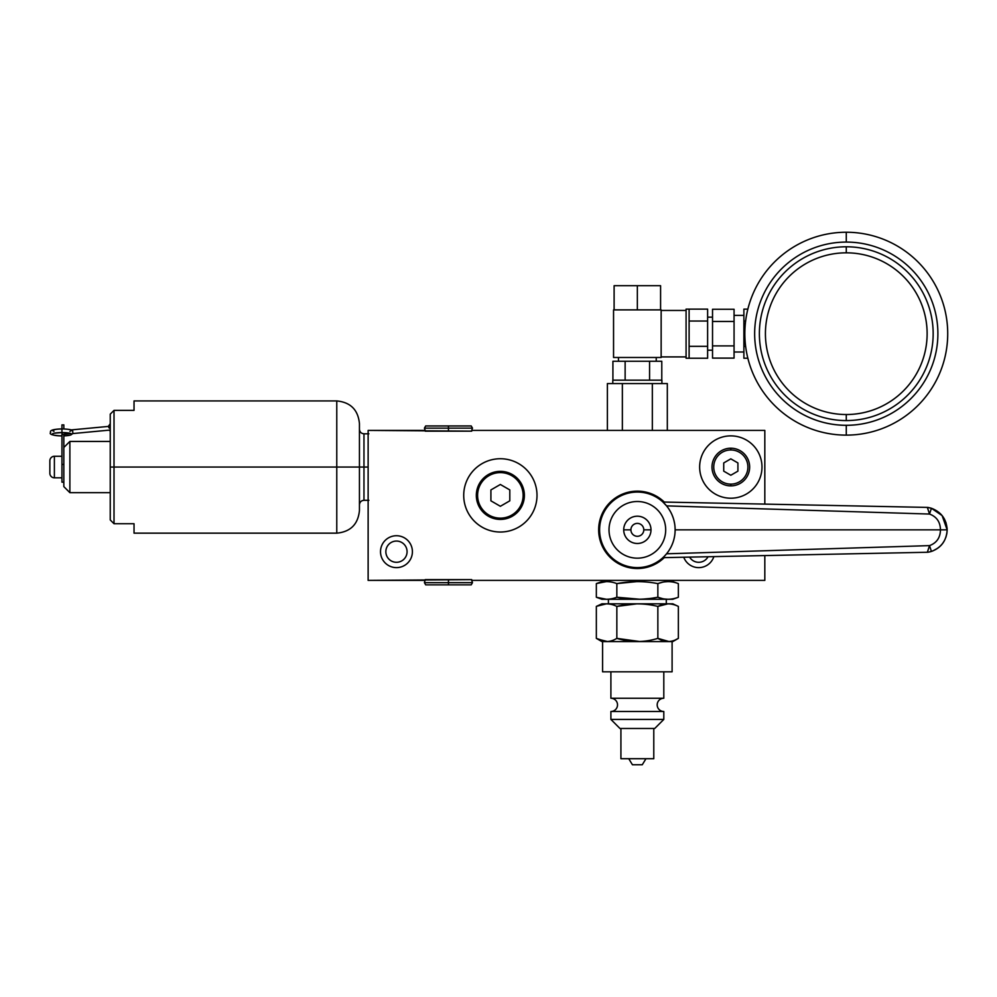 <?xml version="1.0" encoding="UTF-8"?>
<svg xmlns="http://www.w3.org/2000/svg" width="997" height="997" viewBox="0 0 997 997"><rect width="100%" height="100%" fill="white"/><g stroke="black" fill="none" stroke-linecap="round" stroke-linejoin="round"><path stroke-width="1.5" d="M425.208 579.631L471.693 579.631L471.693 580.391L764.824 580.391L764.824 555.578L764.824 580.391L471.693 580.391L472.478 582.659L448.451 582.659L448.451 584.853L425.682 584.853L424.423 582.659L448.451 582.659L424.423 582.659L425.208 579.631L471.693 579.631L368.13 580.391L425.208 580.391L425.208 579.631L471.693 579.631L471.693 580.391L471.693 579.631M764.824 504.096L764.824 430.405L471.693 430.405L471.693 431.153L368.13 430.405L368.13 580.391L368.13 430.405L425.208 430.405L424.423 428.137L448.451 428.137L448.451 425.943L471.207 425.943L472.478 428.137L448.451 428.137L472.478 428.137L471.693 430.405L764.824 430.405L764.824 504.096L764.824 430.405L471.693 430.405L471.693 431.153L425.208 431.153L471.693 431.153L471.905 430.405M713.864 556.613A15.94 15.94 0 0 1 683.755 557.223A15.94 15.94 0 0 0 713.864 556.613A15.94 15.94 0 0 1 683.755 557.223M463.717 495.384A36.652 36.652 0 0 1 500.357 458.732A36.652 36.652 0 0 1 537.009 495.384A36.652 36.652 0 0 1 500.357 532.024A36.652 36.652 0 0 1 463.717 495.384A36.652 36.652 0 0 0 500.357 532.024A36.652 36.652 0 0 0 537.009 495.384A36.652 36.652 0 0 0 500.357 458.732A36.652 36.652 0 0 0 463.717 495.384M699.645 467.045A31.169 31.169 0 0 1 730.813 435.876A31.169 31.169 0 0 1 761.982 467.045A31.169 31.169 0 0 1 730.813 498.213A31.169 31.169 0 0 1 699.645 467.045A31.169 31.169 0 0 0 730.813 498.213A31.169 31.169 0 0 0 761.982 467.045A31.169 31.169 0 0 0 730.813 435.876A31.169 31.169 0 0 0 699.645 467.045M380.518 551.677A15.94 15.94 0 0 1 396.457 535.738A15.94 15.94 0 0 1 412.409 551.677A15.94 15.94 0 0 1 396.457 567.617A15.94 15.94 0 0 1 380.518 551.677A15.94 15.94 0 0 0 396.457 567.617A15.94 15.94 0 0 0 412.409 551.677A15.94 15.94 0 0 0 396.457 535.738A15.94 15.94 0 0 0 380.518 551.677M407.075 551.677A10.618 10.618 0 0 1 396.457 562.296A10.618 10.618 0 0 1 385.851 551.677A10.618 10.618 0 0 1 396.457 541.059A10.618 10.618 0 0 1 407.075 551.677A10.618 10.618 0 0 0 396.457 541.059A10.618 10.618 0 0 0 385.851 551.677A10.618 10.618 0 0 0 396.457 562.296A10.618 10.618 0 0 0 407.075 551.677A10.618 10.618 0 0 1 391.16 560.875A10.618 10.618 0 0 1 391.16 542.48A10.618 10.618 0 0 1 407.075 551.677M708.044 556.737A10.618 10.618 0 0 1 689.588 557.111A10.618 10.618 0 0 0 708.044 556.737A10.618 10.618 0 0 1 689.588 557.111M424.984 430.405L425.208 431.153L425.208 430.405L368.13 430.405L368.13 580.391L424.984 580.391M368.878 500.295L363.967 500.295L363.967 467.045L368.13 467.045L359.443 467.045L359.443 510.501C358.097 524.26 350.533 531.825 336.774 533.158L336.774 467.045L363.967 467.045L363.967 433.807C361.213 433.533 359.705 432.025 359.443 429.271M359.443 504.831C359.705 502.077 361.213 500.569 363.967 500.295L363.967 433.807L368.878 433.807M134.034 533.158L134.034 523.724L114.019 523.724L114.019 467.045L336.774 467.045L336.774 533.158L134.034 533.158M110.243 467.045L110.243 414.154L110.243 519.936L110.243 414.154L114.019 410.378L134.034 410.378L134.034 400.931L336.774 400.931L336.774 467.045L336.774 400.931C350.533 402.277 358.097 409.829 359.443 423.6L359.443 467.045L114.019 467.045L114.019 410.378L114.019 467.045L110.243 467.045L114.019 467.045L114.019 523.724L134.034 523.724C134.034 536.212 134.034 536.212 134.034 523.724L114.019 523.724L110.243 519.936L114.019 523.724L110.243 519.936L110.243 467.045L114.019 467.045L114.019 410.378L134.034 410.378C134.034 397.878 134.034 397.878 134.034 410.378L114.019 410.378L110.243 414.154L114.019 410.378M63.833 447.479L69.877 441.434L110.243 441.434L69.877 441.434L63.833 447.479L69.877 441.434L69.877 492.668L69.877 441.434L110.243 441.434M110.243 492.668L69.877 492.668L110.243 492.668L69.877 492.668L63.833 486.623L69.877 492.668L69.877 441.434L69.877 492.668L63.833 486.623L63.833 434.368L62.126 434.542L62.013 432.661L61.939 464.428L61.939 432.686L61.939 464.428L63.833 464.428M63.833 428.922L63.833 424.872L63.833 428.922M110.243 430.043L72.868 433.558L72.656 430.916L72.868 433.558L110.243 430.043L72.868 433.558L72.681 430.953C72.831 429.869 69.254 429.184 61.939 428.884L61.939 424.872L61.939 428.884L61.939 424.872L63.833 424.872M72.158 430.53L70.924 430.355L72.158 430.53M63.833 434.368L62.126 434.542L63.833 434.368L63.833 486.623L63.833 434.368L69.89 433.533M71.074 429.931L108.274 426.429L109.246 428.099A9.123 4.462 0 0 1 110.243 426.728A9.123 4.462 180 0 0 109.246 428.099L108.324 426.429L71.074 429.931L108.287 426.429L110.243 428.411M61.864 432.661L61.939 433.408M110.243 431.04A9.123 4.462 0 0 1 109.458 430.118A9.123 4.462 180 0 0 110.243 431.04A9.123 4.462 0 0 1 109.458 430.118M110.243 423.737L108.324 426.429M63.833 482.162L61.939 482.162L61.939 464.428M62.126 434.542L62.013 432.661M49.85 473.276L49.85 460.813L49.85 473.276A4.536 4.536 0 0 0 54.386 477.812L61.939 477.812L54.386 477.812A4.536 4.536 0 0 1 49.85 473.276A4.536 4.536 0 0 0 54.386 477.812L54.386 456.277A4.536 4.536 0 0 0 49.85 460.813A4.536 4.536 0 0 1 54.386 456.277L54.386 477.812L61.939 477.812M61.939 456.277L54.386 456.277L61.939 456.277L54.386 456.277L54.386 477.812L54.386 456.277A4.536 4.536 0 0 0 49.85 460.813M69.715 433.284L61.939 432.548A9.721 1.682 0 0 1 71.61 434.069A9.721 1.682 0 0 1 63.833 435.888A9.721 1.682 180 0 0 71.61 434.069A9.721 1.682 180 0 0 61.939 432.548L61.939 428.884L61.939 432.548A9.721 1.682 180 0 0 52.218 434.231A9.721 1.682 180 0 0 61.939 435.913L61.939 435.913A9.721 1.682 0 0 1 52.218 434.231A9.721 1.682 0 0 1 61.939 432.548L54.212 433.209M69.865 431.327A9.073 1.57 180 0 0 70.862 430.841M61.939 428.884C53.252 429.171 49.489 430.343 50.66 432.399C48.841 434.306 52.604 435.477 61.939 435.913A9.721 1.682 0 0 1 52.218 434.231A9.721 1.682 0 0 1 61.939 432.548L61.939 428.997A9.073 1.57 180 0 0 54 431.327M596.343 597.24L596.343 583.619L605.204 580.391L596.343 583.619C603.173 580.964 610.014 580.964 616.844 583.619C610.014 580.964 603.173 580.964 596.343 583.619C603.173 580.964 610.014 580.964 616.844 583.619C630.515 580.964 644.187 580.964 657.858 583.619C644.187 580.964 630.515 580.964 616.844 583.619C630.515 580.964 644.187 580.964 657.858 583.619C664.687 580.964 671.517 580.964 678.359 583.619C671.517 580.964 664.687 580.964 657.858 583.619C664.687 580.964 671.517 580.964 678.359 583.619L669.498 580.391L678.359 583.619L678.359 597.24L672.776 599.284L601.926 599.284L596.343 597.24C603.173 599.895 610.014 599.895 616.844 597.24C630.515 599.895 644.187 599.895 657.858 597.24L653.197 598.013L657.858 597.24C664.687 599.895 671.517 599.895 678.359 597.24L678.359 583.619L678.359 597.24L672.776 599.284L601.926 599.284L596.343 597.24L596.343 583.619L596.343 597.24C603.173 599.895 610.014 599.895 616.844 597.24L616.844 583.619L616.844 597.24C630.515 599.895 644.187 599.895 657.858 597.24L657.858 583.619L657.858 597.24C664.687 599.895 671.517 599.895 678.359 597.24C671.517 599.895 664.687 599.895 657.858 597.24C644.187 599.895 630.515 599.895 616.844 597.24C610.014 599.895 603.173 599.895 596.343 597.24L601.926 599.284M648.661 598.599L644.124 599.01L648.661 598.599M639.551 599.222L616.844 597.24L639.551 599.222M617.255 583.544L636.796 581.612M667.828 599.247L664.725 599.01M662.444 598.599L658.07 597.328M658.07 583.532L662.444 582.26M664.725 581.849L667.828 581.612M606.313 599.247L596.555 597.328M596.567 583.532L606.313 581.612M608.407 603.808L608.407 599.284M666.295 599.284L666.295 603.808M672.103 671.816L602.587 671.816L672.103 671.816L672.103 641.594L672.103 671.816L672.103 641.594L678.359 638.367L678.359 606.413C671.517 603.023 664.687 603.023 657.858 606.413C664.687 603.023 671.517 603.023 678.359 606.413L672.776 603.808L601.926 603.808L672.776 603.808L678.359 606.413L678.359 638.367L678.359 606.413C671.517 603.023 664.687 603.023 657.858 606.413L657.858 638.367C664.687 642.579 671.517 642.579 678.359 638.367L672.776 641.594L601.926 641.594L596.343 638.367C603.173 642.579 610.014 642.579 616.844 638.367C630.515 642.579 644.187 642.579 657.858 638.367L657.858 606.413C644.187 603.023 630.515 603.023 616.844 606.413L616.844 638.367L616.844 606.413C610.014 603.023 603.173 603.023 596.343 606.413L596.343 638.367L596.343 606.413L601.926 603.808L596.343 606.413C603.173 603.023 610.014 603.023 616.844 606.413C610.014 603.023 603.173 603.023 596.343 606.413L596.343 638.367C603.173 642.579 610.014 642.579 616.844 638.367C630.515 642.579 644.187 642.579 657.858 638.367C664.687 642.579 671.517 642.579 678.359 638.367C671.517 642.579 664.687 642.579 657.858 638.367C644.187 642.579 630.515 642.579 616.844 638.367C610.014 642.579 603.173 642.579 596.343 638.367L601.926 641.594L596.343 638.367M639.526 641.495L616.844 638.367L639.526 641.495M636.796 603.858L616.844 606.413C630.515 603.023 644.187 603.023 657.858 606.413C644.187 603.023 630.515 603.023 616.844 606.413L616.844 638.367M668.9 641.52L657.858 638.367L668.9 641.52M667.828 603.858L657.846 606.413L657.858 638.367M607.385 641.52L597.627 639.077L607.385 641.52M606.326 603.858L596.754 606.238M602.587 671.816L602.587 641.594L602.587 671.816L602.587 641.594L672.776 641.594L601.926 641.594M654.73 728.483L663.803 719.423L654.73 728.483L619.972 728.483L610.899 719.423L610.899 711.484L663.803 711.484L663.803 719.423L610.899 719.423L663.803 719.423L663.803 711.484A6.618 6.618 0 0 1 657.185 704.879A6.618 6.618 0 0 1 663.803 698.261L610.899 698.261L610.899 671.816L610.899 698.261A6.618 6.618 0 0 1 617.517 704.879A6.618 6.618 0 0 1 610.899 711.484L610.899 719.423L619.972 728.483L610.899 719.423L610.899 711.484L663.803 711.484L663.803 719.423L654.73 728.483L619.972 728.483M663.803 671.816L663.803 698.261L663.803 671.816L663.803 698.261L610.899 698.261A6.618 6.618 0 0 1 617.517 704.879A6.618 6.618 0 0 1 610.899 711.484A6.618 6.618 0 0 0 617.517 704.879A6.618 6.618 0 0 0 610.899 698.261L610.899 671.816M653.783 758.717L620.919 758.717L620.919 728.483L620.919 758.717L653.783 758.717L653.783 728.483M663.803 698.261A6.618 6.618 0 0 0 657.185 704.879A6.618 6.618 0 0 0 663.803 711.484L610.899 711.484L663.803 711.484A6.618 6.618 0 0 1 657.185 704.879A6.618 6.618 0 0 1 663.803 698.261L610.899 698.261L663.803 698.261M628.733 758.717L632.434 764.761L642.267 764.761L645.969 758.717L642.267 764.761L632.434 764.761L628.733 758.717L632.434 764.761M664.264 502.052A38.684 38.684 0 0 0 598.661 529.843A38.684 38.684 0 0 0 664.264 557.622A38.684 38.684 0 0 1 598.661 529.843A38.684 38.684 0 0 1 664.264 502.052A38.684 38.684 0 0 0 598.661 529.843A38.684 38.684 0 0 0 664.264 557.622A38.684 38.684 0 0 1 609.852 557.049A38.684 38.684 0 0 1 609.852 502.625A38.684 38.684 0 0 1 664.264 502.052M599.571 529.843A37.786 37.786 0 0 1 663.703 502.762A37.786 37.786 0 0 0 599.571 529.843A37.786 37.786 0 0 0 637.345 567.617A37.786 37.786 0 0 0 675.131 529.843A37.786 37.786 0 0 0 637.345 492.057A37.786 37.786 0 0 0 599.571 529.843A37.786 37.786 0 0 0 637.345 567.617A37.786 37.786 0 0 0 675.131 529.843A37.786 37.786 0 0 0 637.345 492.057A37.786 37.786 0 0 0 622.651 564.638A37.786 37.786 0 0 0 663.69 556.912A37.786 37.786 0 0 1 599.571 529.843M664.924 504.008A37.786 37.786 0 0 0 664.251 503.311A37.786 37.786 0 0 1 664.924 504.008A37.786 37.786 0 0 0 664.787 503.859M663.541 502.613L665.697 504.856A37.786 37.786 0 0 1 665.722 504.893A37.786 37.786 0 0 0 665.697 504.856A37.786 37.786 0 0 1 665.722 504.893M665.697 554.818L666.557 553.809L929.503 545.621C936.632 542.991 940.283 537.732 940.47 529.843L675.131 529.843L940.47 529.843C940.283 521.954 936.632 516.695 929.503 514.053L927.36 507.411L662.918 502.027L666.557 505.878L929.503 514.053C936.632 516.695 940.283 521.954 940.47 529.843L947.15 529.843L942.128 515.611L931.422 508.258L929.503 514.053L931.435 508.271L930.388 507.959M670.657 511.997L668.887 509.043A37.786 37.786 0 0 0 666.557 505.878L662.918 502.027A37.786 37.786 0 0 0 610.264 503.497A37.786 37.786 0 0 0 610.264 556.176A37.786 37.786 0 0 0 662.918 557.659L927.36 552.263L662.918 557.659L927.36 552.263L929.503 545.621L666.557 553.809L664.251 556.363A37.786 37.786 0 0 0 664.924 555.665L662.918 557.659L664.924 555.665A37.786 37.786 0 0 1 664.251 556.363L666.557 553.809A37.786 37.786 0 0 0 668.887 550.643L670.657 547.677A37.786 37.786 0 0 0 672.015 544.861L672.564 543.527M664.924 555.665L662.918 557.659L927.36 552.263A6.805 6.805 0 0 0 928.07 552.213A6.805 6.805 0 0 1 927.36 552.263A6.805 6.805 80.7 0 0 928.394 552.164A6.805 6.805 0 0 1 927.36 552.263L929.503 545.621L931.435 551.416L929.503 545.621C936.632 542.991 940.283 537.732 940.47 529.843C940.283 537.732 936.632 542.991 929.503 545.621L927.36 552.263A6.805 6.805 80.7 0 0 928.394 552.164L931.435 551.416C941.255 547.827 946.489 540.636 947.15 529.843L940.47 529.843C940.283 521.954 936.632 516.695 929.503 514.053L931.435 508.271L927.36 507.411A6.805 6.805 99.3 0 1 928.394 507.51L927.36 507.411L929.503 514.053L927.36 507.411A6.805 6.805 0 0 1 928.394 507.51A6.805 6.805 0 0 0 927.36 507.411A6.805 6.805 99.3 0 1 928.394 507.51A6.805 6.805 0 0 0 927.36 507.411A6.805 6.805 99.3 0 1 928.394 507.51L931.422 508.258L940.856 514.165M947.088 528.186L945.954 522.565L947.088 528.198M928.394 552.164L927.36 552.263A6.805 6.805 80.7 0 0 928.394 552.164L931.435 551.416C941.255 547.827 946.489 540.636 947.15 529.843L947.075 527.949M929.491 551.952L930.612 551.665M937.853 548.151L933.03 550.83M665.684 529.843A28.34 28.34 0 0 0 637.345 501.503A28.34 28.34 0 0 0 609.017 529.843A28.34 28.34 0 0 0 637.345 558.17A28.34 28.34 0 0 0 665.684 529.843A28.34 28.34 0 0 0 637.345 501.503A28.34 28.34 0 0 0 609.017 529.843A28.34 28.34 0 0 1 637.345 501.503A28.34 28.34 0 0 1 665.684 529.843A28.34 28.34 0 0 1 637.345 558.17A28.34 28.34 0 0 1 609.017 529.843A28.34 28.34 0 0 0 637.345 558.17A28.34 28.34 0 0 0 665.684 529.843A28.34 28.34 0 0 0 623.187 505.305A28.34 28.34 0 0 0 623.187 554.382A28.34 28.34 0 0 0 665.684 529.843M650.991 529.843A13.634 13.634 0 0 0 637.345 516.197A13.634 13.634 0 0 0 623.711 529.843A13.634 13.634 0 0 1 637.345 516.197A13.634 13.634 0 0 1 650.991 529.843L643.8 529.843A6.456 6.456 0 0 0 637.345 523.388A6.456 6.456 0 0 0 630.902 529.843L623.711 529.843A13.634 13.634 0 0 0 637.345 543.477A13.634 13.634 0 0 0 650.991 529.843A13.634 13.634 0 0 1 637.345 543.477A13.634 13.634 0 0 1 623.711 529.843L630.902 529.843A6.456 6.456 0 0 1 637.345 523.388A6.456 6.456 0 0 1 643.8 529.843A6.456 6.456 0 0 1 637.345 536.299A6.456 6.456 0 0 1 630.902 529.843A6.456 6.456 0 0 0 637.345 536.299A6.456 6.456 0 0 0 643.8 529.843L650.991 529.843L643.8 529.843M607.385 430.405L607.385 383.558L622.365 383.558L622.365 430.405L622.365 383.558L607.385 383.558L607.385 430.405L607.385 383.558L667.317 383.558L652.337 383.558L652.337 430.405L652.337 383.558L622.365 383.558L667.317 383.558L667.317 430.405M612.794 380.156L661.908 380.156L661.908 383.558L661.908 380.156L612.794 380.156L612.794 383.558M612.918 380.156L612.918 361.263L625.131 361.263L625.131 380.156L625.131 361.263L612.918 361.263L612.918 380.156L612.918 361.263L661.784 361.263L649.57 361.263L649.57 380.156L649.57 361.263L625.131 361.263L661.784 361.263L661.784 380.156M656.238 357.487L656.238 361.263M618.464 361.263L618.464 357.487M613.554 357.487L661.148 357.487L661.148 309.88L661.148 357.487L661.148 309.88L613.554 309.88L661.148 309.88L613.554 309.88L613.554 357.487L613.554 309.88L613.554 357.487L661.148 357.487L613.554 357.487M614.115 309.88L614.115 285.703L637.345 285.703L637.345 309.88L637.345 285.703L660.587 285.703L660.587 309.88M686.086 356.914L661.148 356.914M661.148 310.453L686.086 310.453M686.086 309.12L707.621 309.12L686.086 309.12L686.086 358.235L686.086 309.12L689.114 309.12L689.114 358.235L686.086 358.235L707.621 358.235L707.621 346.333L707.621 358.235L689.114 358.235L707.621 358.235L707.621 321.034L707.621 346.333L689.114 346.333L689.114 358.235L686.086 358.235M689.114 309.12L689.114 346.333L707.621 346.333L707.621 309.12L707.621 321.034L689.114 321.034L707.621 321.034L707.621 309.12L689.114 309.12L689.114 321.034L707.621 321.034M712.531 350.209L707.621 350.209M707.621 317.158L712.531 317.158M712.531 345.897L712.531 309.257L712.531 358.11L734.066 358.11L734.066 345.897L734.066 358.11L712.531 358.11L734.066 358.11L734.066 321.47L734.066 345.897L712.531 345.897L734.066 345.897L734.066 309.257L734.066 321.47L712.531 321.47L734.066 321.47L734.066 309.257L712.531 309.257L734.066 309.257L712.531 309.257L712.531 358.11L712.531 345.897L734.066 345.897M743.887 352.003L734.066 352.003M734.066 315.364L743.887 315.364M747.85 309.12L743.887 309.12L743.887 321.034L745.631 321.034L743.887 321.034L743.887 309.12L747.85 309.12L743.887 309.12L743.887 358.235L747.85 358.235M743.887 346.333L743.887 321.034L743.887 346.333L745.631 346.333L743.887 346.333L743.887 358.235L743.887 346.333L745.631 346.333M730.813 484.131A17.074 17.074 0 0 0 745.606 458.508A17.074 17.074 0 0 0 716.033 458.508A17.074 17.074 0 0 0 730.813 484.131A17.074 17.074 0 0 0 747.9 467.045A17.074 17.074 0 0 0 730.813 449.971A17.074 17.074 0 0 0 713.74 467.045A17.074 17.074 0 0 0 730.813 484.131A17.074 17.074 0 0 0 747.9 467.045A17.074 17.074 0 0 0 730.813 449.971L730.813 448.226A18.818 18.818 0 0 1 749.644 467.045A18.818 18.818 0 0 1 730.813 485.875L730.813 484.131L730.813 485.875A18.818 18.818 0 0 0 749.644 467.045A18.818 18.818 0 0 0 730.813 448.226L730.813 449.971A17.074 17.074 0 0 0 713.74 467.045A17.074 17.074 0 0 0 730.813 484.131L730.813 485.875A18.818 18.818 0 0 1 711.995 467.045A18.818 18.818 0 0 1 730.813 448.226A18.818 18.818 0 0 0 711.995 467.045A18.818 18.818 0 0 0 730.813 485.875A18.818 18.818 0 0 0 747.127 457.635A18.818 18.818 0 0 0 714.513 457.635A18.818 18.818 0 0 0 730.813 485.875M730.813 475.245L723.722 471.145L723.722 462.944L730.813 458.844L737.917 462.944L737.917 471.145L730.813 475.245L723.722 471.145L723.722 462.944L730.813 458.844L737.917 462.944L737.917 471.145L730.813 475.245L737.917 471.145L737.917 462.944L730.813 458.844L723.722 462.944L723.722 471.145L730.813 475.245M655.752 285.703L618.95 285.703L637.345 285.703L637.345 309.88M846.279 242.072A91.612 91.612 0 0 0 754.654 333.683A91.612 91.612 0 0 0 846.279 425.295A91.612 91.612 0 0 0 937.89 333.683A91.612 91.612 0 0 0 846.279 242.072A91.612 91.612 0 0 0 754.654 333.683A91.612 91.612 0 0 0 846.279 425.295L846.279 435.128A101.445 101.445 0 0 0 947.711 333.683A101.445 101.445 0 0 0 846.279 232.239A101.445 101.445 0 0 0 744.834 333.683A101.445 101.445 0 0 0 846.279 435.128A101.445 101.445 0 0 1 744.834 333.683A101.445 101.445 0 0 1 846.279 232.239L846.279 242.072L846.279 232.239A101.445 101.445 0 0 1 947.711 333.683A101.445 101.445 0 0 1 846.279 435.128L846.279 425.295A91.612 91.612 0 0 0 937.89 333.683A91.612 91.612 0 0 0 846.279 242.072A91.612 91.612 0 0 0 766.93 379.496A91.612 91.612 0 0 0 925.615 379.496A91.612 91.612 0 0 0 846.279 242.072L846.279 232.239A101.445 101.445 0 0 0 758.43 384.406A101.445 101.445 0 0 0 934.127 384.406A101.445 101.445 0 0 0 846.279 232.239M846.279 420.572A86.901 86.901 0 0 1 759.378 333.683A86.901 86.901 0 0 1 846.279 246.782A86.901 86.901 0 0 1 933.167 333.683A86.901 86.901 0 0 1 846.279 420.572L846.279 414.528A80.844 80.844 0 0 0 927.123 333.683A80.844 80.844 0 0 0 846.279 252.827A80.844 80.844 0 0 0 765.422 333.683A80.844 80.844 0 0 0 846.279 414.528A80.844 80.844 0 0 1 765.422 333.683A80.844 80.844 0 0 1 846.279 252.827L846.279 246.782A86.901 86.901 0 0 0 759.378 333.683A86.901 86.901 0 0 0 846.279 420.572A86.901 86.901 0 0 0 933.167 333.683A86.901 86.901 0 0 0 846.279 246.782L846.279 252.827A80.844 80.844 0 0 1 927.123 333.683A80.844 80.844 0 0 1 846.279 414.528L846.279 420.572L846.279 414.528M523.126 495.384A22.769 22.769 0 0 0 488.979 475.669A22.769 22.769 0 0 0 488.979 515.1A22.769 22.769 0 0 0 523.126 495.384A22.769 22.769 0 0 0 500.357 472.615A22.769 22.769 0 0 0 477.6 495.384A22.769 22.769 0 0 0 500.357 518.141A22.769 22.769 0 0 0 523.126 495.384A22.769 22.769 0 0 0 500.357 472.615A22.769 22.769 0 0 0 477.6 495.384L476.329 495.384A24.028 24.028 0 0 1 500.357 471.357A24.028 24.028 0 0 1 524.385 495.384L523.126 495.384L524.385 495.384A24.028 24.028 0 0 0 500.357 471.357A24.028 24.028 0 0 0 476.329 495.384L477.6 495.384A22.769 22.769 0 0 0 500.357 518.141A22.769 22.769 0 0 0 523.126 495.384L524.385 495.384A24.028 24.028 0 0 1 500.357 519.412A24.028 24.028 0 0 1 476.329 495.384A24.028 24.028 0 0 0 500.357 519.412A24.028 24.028 0 0 0 524.385 495.384A24.028 24.028 0 0 0 488.343 474.572A24.028 24.028 0 0 0 488.343 516.197A24.028 24.028 0 0 0 524.385 495.384M500.357 484.48L509.803 489.926L509.803 500.83L500.357 506.289L490.91 500.83L490.91 489.926L500.357 484.48L509.803 489.926L509.803 500.83L500.357 506.289L490.91 500.83L490.91 489.926L500.357 484.48L490.91 489.926L490.91 500.83L500.357 506.289L509.803 500.83L509.803 489.926L500.357 484.48M459.355 584.853L448.451 584.853L448.451 582.659L472.478 582.659L471.207 584.853L448.451 584.853L448.451 579.631M437.546 425.943L448.451 425.943L448.451 428.137L424.423 428.137L425.682 425.943L448.451 425.943L448.451 431.153M412.409 551.677A15.94 15.94 0 0 0 388.494 537.869A15.94 15.94 0 0 0 388.494 565.486A15.94 15.94 0 0 0 412.409 551.677M537.009 495.384A36.652 36.652 0 0 0 482.037 463.642A36.652 36.652 0 0 0 482.037 527.126A36.652 36.652 0 0 0 537.009 495.384M761.982 467.045A31.169 31.169 0 0 0 715.235 440.051A31.169 31.169 0 0 0 715.235 494.038A31.169 31.169 0 0 0 761.982 467.045M425.208 431.153L471.693 431.153M471.905 580.391L764.824 580.391L764.824 555.578M368.13 467.045L114.019 467.045L114.019 523.724M61.939 432.548A9.721 1.682 0 0 1 71.61 434.069A9.721 1.682 0 0 1 63.833 435.888L70.264 435.128L72.893 433.558M617.255 597.315L636.796 599.247M657.858 583.619L657.858 597.24M616.844 583.619L616.844 597.24M617.255 638.479L637.083 641.532M658.082 638.504L667.616 641.532M596.58 638.504L606.101 641.532M663.803 719.423L610.899 719.423L663.803 719.423M620.919 728.483L620.919 758.717M672.776 641.594L678.359 638.367M596.343 606.413L601.926 603.808M678.359 606.413L672.776 603.808M672.776 599.284L678.359 597.24M678.359 583.619L669.498 580.391M596.343 583.619L605.204 580.391M645.969 758.717L642.267 764.761M671.99 514.764A37.786 37.786 0 0 0 670.62 511.935L670.034 510.9M675.006 526.765L675.131 529.843A37.786 37.786 0 0 0 618.464 497.117A37.786 37.786 0 0 0 618.464 562.557A37.786 37.786 0 0 0 675.131 529.843L675.006 532.934M674.62 523.637L674.271 521.842M672.015 514.826L673.112 517.655M673.984 520.608L674.62 523.662M674.62 536.037L673.972 539.115M673.087 542.081L671.99 544.91M670.62 547.739L668.875 550.668M664.251 556.363L666.557 553.809L929.503 545.621L931.435 551.416C941.255 547.827 946.489 540.636 947.15 529.843C946.577 519.25 941.33 512.059 931.422 508.258M675.006 532.921L675.131 529.843L947.15 529.843C946.577 540.411 941.342 547.602 931.435 551.416C941.33 547.615 946.577 540.424 947.15 529.843M942.763 516.434L944.545 519.275M945.954 522.565L947.15 529.806M947.15 530.304L946.901 533.146M946.851 533.532L945.941 537.159M944.433 540.611L942.663 543.377M932.507 551.042L931.522 551.378M630.902 529.843A6.456 6.456 0 0 0 640.572 535.426A6.456 6.456 0 0 0 640.572 524.248A6.456 6.456 0 0 0 630.902 529.843L623.711 529.843A13.634 13.634 0 0 1 644.174 518.029A13.634 13.634 0 0 1 644.174 541.645A13.634 13.634 0 0 1 623.711 529.843M652.337 430.405L652.337 383.558M622.365 430.405L622.365 383.558M661.908 383.558L661.908 380.156M649.57 380.156L649.57 361.263M625.131 380.156L625.131 361.263M689.114 321.034L689.114 346.333L707.621 346.333M712.531 321.47L734.066 321.47M743.887 321.034L745.631 321.034M730.813 449.971L730.813 448.226M846.279 425.295L846.279 435.128M477.6 495.384L476.329 495.384M846.279 246.782A86.901 86.901 0 0 0 771.017 377.128A86.901 86.901 0 0 0 921.527 377.128A86.901 86.901 0 0 0 846.279 246.782L846.279 252.827A80.844 80.844 0 0 0 776.264 374.112A80.844 80.844 0 0 0 916.293 374.112A80.844 80.844 0 0 0 846.279 252.827M134.034 410.378C134.034 397.878 134.034 397.878 134.034 410.378M110.243 426.728A9.123 4.462 180 0 0 109.246 428.099M689.114 346.333L689.114 358.235M109.159 430.143L110.243 431.153M928.394 507.51L927.36 507.411L928.394 507.51"/></g></svg>
